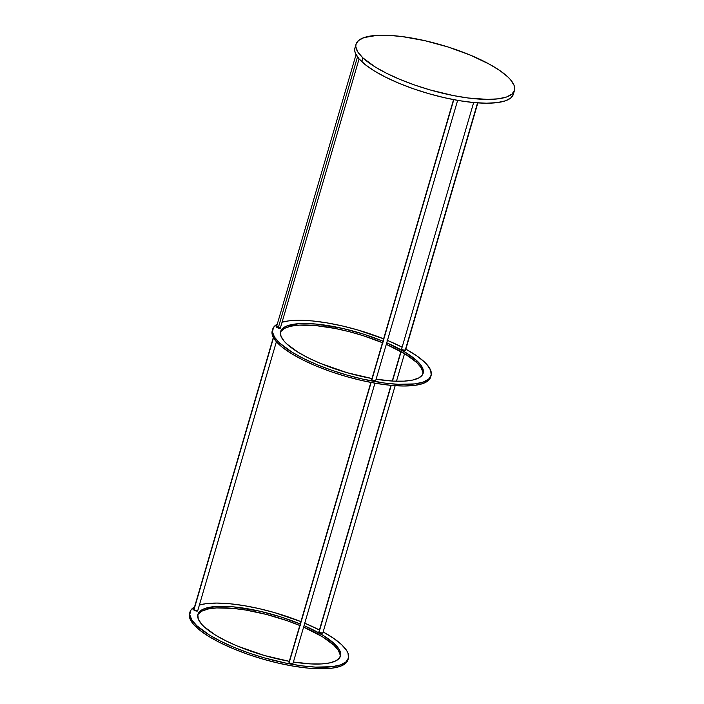 <?xml version="1.0" encoding="UTF-8"?>
<svg xmlns="http://www.w3.org/2000/svg" width="704" height="704" viewBox="0 0 704 704"><rect width="100%" height="100%" fill="white"/><g stroke="black" fill="none" stroke-linecap="round" stroke-linejoin="round"><path stroke-width="1.06" d="M356.048 44.141L354.939 47.942A82.518 23.162 16.3 0 0 361.759 61.662L362.868 57.86L361.759 61.662A82.518 23.162 16.3 0 0 447.726 98.437A82.518 23.162 16.3 0 0 513.348 94.266L514.457 90.464A82.518 23.162 -163.7 0 1 448.835 94.635A82.518 23.162 -163.7 0 1 362.868 57.86A82.518 23.162 -163.7 0 1 356.048 44.141A82.518 23.162 -163.7 0 1 421.661 39.97A82.518 23.162 -163.7 0 1 507.637 76.745A82.518 23.162 -163.7 0 1 514.457 90.464M513.445 93.896L510.902 97.865L505.419 100.813L497.191 102.617L486.543 103.206L473.88 102.564L459.694 100.716L444.523 97.724L428.947 93.72L413.582 88.836L399.001 83.274L385.766 77.246L374.396 70.981L365.323 64.715L358.89 58.705L355.353 53.161L354.71 50.644L354.939 47.925M507.637 76.745L510.506 79.702L514.043 85.246L514.554 90.094L512.019 94.063L506.528 97.011L498.3 98.815L487.652 99.405L468.054 97.988L453.306 95.559L430.065 89.918L414.691 85.034L400.11 79.473L386.874 73.445L375.505 67.179L362.868 57.86L357.861 52.061L355.819 46.842L355.951 44.51L358.486 40.542L363.977 37.594L377.247 35.341L388.951 35.367L402.442 36.617L424.873 40.682L448.193 47.036L470.395 55.132L489.57 64.284L499.84 70.576L507.637 76.745M453.552 99.625L371.712 379.509A2.059 0.581 16.3 0 0 371.879 379.852L453.807 99.669L371.879 379.852A2.059 0.581 16.3 0 0 374.026 380.767A2.059 0.581 16.3 0 0 375.672 380.662L457.635 100.364M375.654 380.706L372.988 380.459L371.879 379.852L372.002 379.315M422.902 373.974A74.272 20.847 16.3 0 0 416.592 362.393A74.272 20.847 16.3 0 0 386.294 344.326L405.214 354.015L416.592 362.393L417.032 360.879L416.592 362.393L421.098 367.62L422.928 372.319M382.474 342.698A74.272 20.847 16.3 0 0 280.438 332.314M383.513 341.431L363.537 334.136L342.549 328.416L316.122 324.06L299.684 323.611L287.742 325.644L284.944 326.841L281.318 329.974L280.518 331.866L280.975 336.23L284.161 341.22L286.739 343.886A74.272 20.847 -163.7 0 1 280.606 331.531A74.272 20.847 -163.7 0 1 382.914 341.176M386.742 342.804A74.272 20.847 -163.7 0 1 417.032 360.879L405.662 352.493L386.742 342.804M431.094 375.54A82.518 23.162 -163.7 0 0 424.274 361.821A82.518 23.162 -163.7 0 0 405.847 349.158L416.478 355.652L424.274 361.821L427.143 364.786L430.681 370.322L431.191 375.17L428.657 379.139L423.166 382.087L414.938 383.891L398.182 384.314L384.692 383.064L362.27 379.007L346.702 374.994L331.329 370.11L316.747 364.549L303.512 358.521L292.142 352.255L279.506 342.936L279.057 344.458A82.518 23.162 16.3 0 0 365.033 381.234A82.518 23.162 16.3 0 0 430.646 377.062L431.094 375.54A82.518 23.162 -163.7 0 1 365.473 379.711A82.518 23.162 -163.7 0 1 279.506 342.936L274.498 337.137L272.457 331.918L273.478 327.483L277.508 324.007M430.742 376.693L428.208 380.662L422.726 383.61L414.498 385.414L403.85 386.003L391.186 385.361L377.001 383.513L361.821 380.521L346.254 376.508L330.88 371.633L316.298 366.071L303.072 360.043L291.702 353.778L282.621 347.512L276.197 341.502L272.65 335.958L272.246 330.722M383.073 342.945L363.088 335.658L349.096 331.637L335.192 328.469L315.674 325.582L299.235 325.134L290.699 326.216L284.504 328.363L280.878 331.496M282.093 322.203L288.834 320.866L299.482 320.276L312.145 320.918L326.339 322.766L341.51 325.758L357.078 329.771L383.61 338.818A82.518 23.162 -163.7 0 0 282.093 322.203M387.033 340.208L402.125 347.186A82.518 23.162 -163.7 0 0 387.446 340.384M286.739 343.886L298.118 352.264L308.352 357.905L320.258 363.334L347.222 372.733L371.994 378.532A74.272 20.847 -163.7 0 1 286.739 343.886M376.094 379.227L393.554 381.119L404.096 381.146L412.632 380.063L418.827 377.916L422.462 374.783L423.377 370.797L421.546 366.098L417.032 360.879A74.272 20.847 -163.7 0 1 423.174 373.226A74.272 20.847 -163.7 0 1 376.094 379.227M272.686 329.217L272.237 330.739A82.518 23.162 16.3 0 0 279.057 344.458L279.506 342.936A82.518 23.162 -163.7 0 1 272.686 329.217A82.518 23.162 -163.7 0 1 277.218 324.166M473.66 102.546L401.597 348.982A2.059 0.581 16.3 0 0 402.89 349.941A2.059 0.581 16.3 0 0 405.196 350.346L477.558 102.863L405.196 350.346A2.059 0.581 16.3 0 0 405.557 350.143L477.858 102.89M405.434 349.844L403.902 350.24L401.588 349.008M278.203 328.038L357.482 56.936L278.203 328.038A2.059 0.581 16.3 0 0 280.377 328.073L278.203 328.038L276.417 326.902A2.059 0.581 16.3 0 0 278.203 328.038M279.338 327.21L280.298 327.826M280.377 327.967L359.084 58.925M356.039 54.648L276.496 326.806M276.646 326.744L277.825 326.762M401.104 351.604L392.489 381.066L401.104 351.604M390.966 385.343L318.903 631.778A2.059 0.581 16.3 0 0 319.07 632.122L391.23 385.37L319.07 632.122A2.059 0.581 16.3 0 0 321.226 633.037A2.059 0.581 16.3 0 0 322.863 632.931L395.164 385.686M322.846 632.975L320.179 632.729L319.07 632.122L319.194 631.585M340.208 656.77A74.272 20.847 16.3 0 0 333.898 645.19A74.272 20.847 16.3 0 0 303.6 627.123L322.52 636.812L333.898 645.19L334.338 643.676L333.898 645.19L338.404 650.417L340.234 655.116M299.781 625.495A74.272 20.847 16.3 0 0 197.736 615.102M300.819 624.228L280.834 616.933L259.855 611.213L233.429 606.857L216.99 606.408L205.04 608.441L202.25 609.638L198.625 612.77L197.824 614.662L198.282 619.027L201.467 624.017L204.046 626.683A74.272 20.847 -163.7 0 1 197.912 614.328A74.272 20.847 -163.7 0 1 300.221 623.973M304.049 625.601A74.272 20.847 -163.7 0 1 334.338 643.676L322.96 635.29L304.049 625.601M348.401 658.337A82.518 23.162 -163.7 0 0 341.581 644.618A82.518 23.162 -163.7 0 0 323.154 631.954L333.784 638.449L341.581 644.618L346.588 650.417L347.987 653.118L348.498 657.967L345.954 661.936L340.472 664.884L332.244 666.688L315.489 667.11L301.998 665.861L287.25 663.432L264 657.791L248.635 652.907L234.054 647.346L220.818 641.318L209.449 635.052L196.812 625.733L196.363 627.255A82.518 23.162 16.3 0 0 282.339 664.03A82.518 23.162 16.3 0 0 347.952 659.859L348.401 658.337A82.518 23.162 -163.7 0 1 282.779 662.508A82.518 23.162 -163.7 0 1 196.812 625.733L191.805 619.934L189.763 614.715L190.784 610.28L194.814 606.804M348.049 659.49L345.514 663.458L340.023 666.406L331.804 668.21L321.156 668.8L308.493 668.158L294.298 666.31L279.127 663.318L263.56 659.305L248.186 654.43L233.605 648.868L220.378 642.831L209.009 636.566L199.927 630.309L193.494 624.298L189.957 618.754L189.552 613.518A82.518 23.162 16.3 0 0 196.363 627.255L196.812 625.733A82.518 23.162 -163.7 0 1 189.992 612.014A82.518 23.162 -163.7 0 1 194.524 606.962M300.379 625.742L287.25 620.734L266.402 614.434L245.749 610.042L232.98 608.379L216.542 607.93L208.006 609.013L201.81 611.16L198.176 614.293M199.399 605L206.14 603.662L216.788 603.073L229.451 603.715L243.637 605.563L258.817 608.555L274.384 612.568L300.916 621.614A82.518 23.162 -163.7 0 0 199.399 605M304.339 623.005L319.431 629.983A82.518 23.162 -163.7 0 0 304.753 623.181M204.046 626.683L215.424 635.061L225.658 640.702L237.565 646.131L264.519 655.53L289.3 661.329A74.272 20.847 -163.7 0 1 204.046 626.683M293.401 662.024L310.86 663.916L321.402 663.942L329.938 662.86L336.134 660.713L339.759 657.58L340.674 653.594L338.844 648.894L334.338 643.676A74.272 20.847 -163.7 0 1 340.481 656.022A74.272 20.847 -163.7 0 1 293.401 662.024M273.337 337.445L193.723 609.708A2.059 0.581 16.3 0 0 193.89 610.051L273.513 337.762L193.89 610.051A2.059 0.581 16.3 0 0 196.046 610.975A2.059 0.581 16.3 0 0 197.683 610.87L276.39 341.722M197.666 610.914L194.999 610.667L194.014 609.523M370.858 382.422L289.018 662.306A2.059 0.581 16.3 0 0 289.186 662.649L371.114 382.466L289.186 662.649A2.059 0.581 16.3 0 0 291.333 663.564A2.059 0.581 16.3 0 0 292.978 663.458L374.942 383.161M292.952 663.502L290.294 663.256L289.186 662.649L289.309 662.112M404.545 353.61L396.466 381.234M400.866 351.481L392.225 381.049M189.992 612.014L189.543 613.536"/></g></svg>
